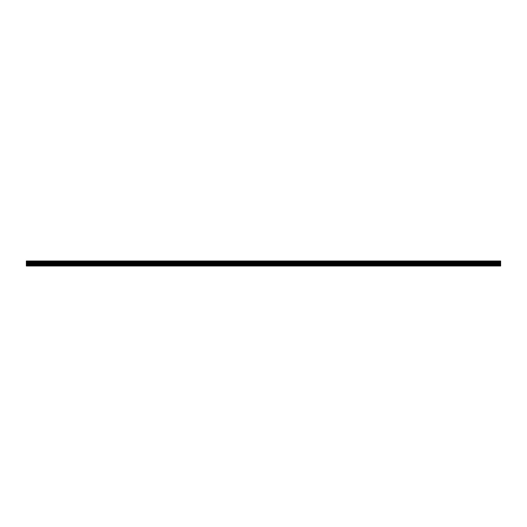 <?xml version="1.0" encoding="UTF-8"?>
<svg xmlns="http://www.w3.org/2000/svg" width="527" height="527" viewBox="0 0 527 527"><rect width="100%" height="100%" fill="white"/><g stroke="black" fill="none" stroke-linecap="round" stroke-linejoin="round"><path stroke-width="0.79" d="M26.35 261.912L26.35 261.017L500.65 261.017L500.65 265.983L26.35 265.983L26.35 261.912L500.65 261.912M500.65 264.989L26.35 264.989M26.35 264.304L500.65 264.304M500.65 263.52L26.35 263.52M26.35 262.821L500.65 262.821M500.65 261.425L26.35 261.425M26.35 265.707L500.65 265.707M26.35 262.42L500.65 262.42M500.65 261.82L26.35 261.82M26.35 262.334L500.65 262.334"/></g></svg>
